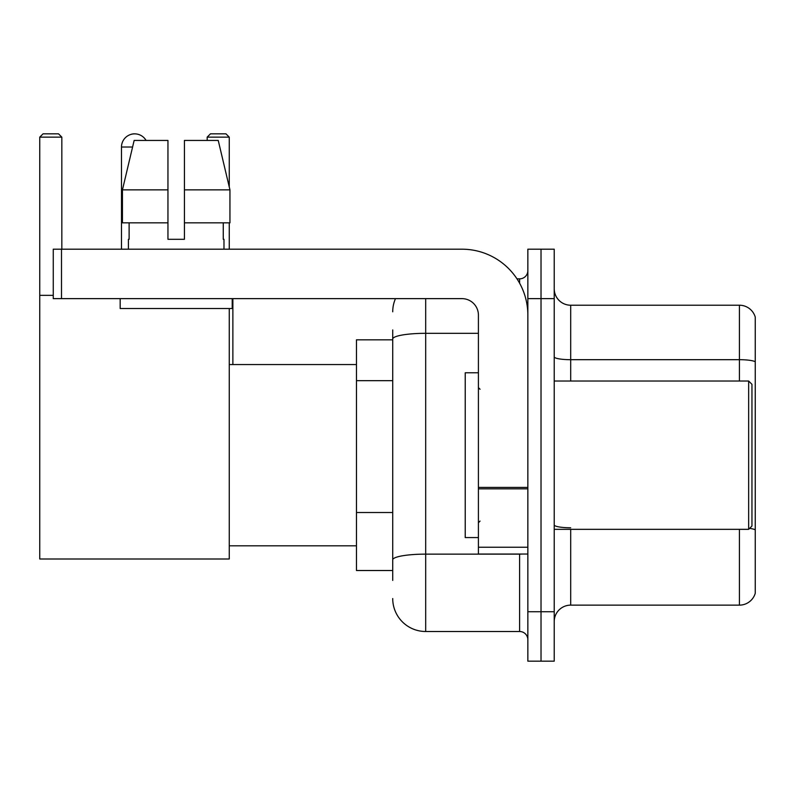 <?xml version="1.0" encoding="UTF-8"?>
<svg xmlns="http://www.w3.org/2000/svg" width="795" height="795" viewBox="0 0 795 795"><rect width="100%" height="100%" fill="white"/><g stroke="black" fill="none" stroke-linecap="round" stroke-linejoin="round"><path stroke-width="1.19" d="M392.72 339.823L356.468 339.823L356.468 570.522L392.72 570.522M392.72 580.41L392.72 329.935M527.85 611.723L527.85 661.162L541.027 661.162L541.027 611.723L541.027 661.162L554.214 661.162L554.214 611.723L541.027 611.723L541.027 298.632L541.027 611.723L527.85 611.723L527.85 298.632L541.027 298.632L541.027 249.193L541.027 298.632L554.214 298.632L554.214 611.723M554.214 298.632L554.214 249.193L527.85 249.193L527.85 298.632M425.683 298.632L425.683 631.498L519.602 631.498L519.602 554.045M516.979 278.856L519.602 278.856A8.238 8.238 0 0 0 527.85 270.618M392.72 370.788L392.72 339.048A32.953 5.724 180 0 1 425.683 333.324L478.411 333.324M527.85 639.736A8.238 8.238 0 0 0 519.602 631.498M392.72 311.809A32.953 32.953 0 0 1 395.473 298.632M425.683 631.498A32.953 32.953 0 0 1 392.72 598.536M554.214 621.611A16.476 16.476 0 0 1 570.691 605.134L739.43 605.134L739.43 529.331M755.25 317.086A16.476 16.476 0 0 0 739.43 305.22A16.476 16.476 0 0 1 755.25 317.086L755.25 593.269A16.476 16.476 0 0 1 739.43 605.134M755.25 361.745A16.476 2.862 180 0 0 739.43 359.688L739.43 305.22L570.691 305.22A16.476 16.476 0 0 1 554.214 288.744A16.476 16.476 0 0 0 570.691 305.22L570.691 381.024M184.43 239.305L167.954 239.305L184.43 239.305L167.954 239.305L184.43 239.305L184.43 140.437L218.237 140.437L229.944 189.866L229.944 222.829L184.43 222.829M229.258 137.138L207.177 137.138L210.466 133.838L225.959 133.838L229.258 137.138L229.258 186.944L229.944 189.866L184.43 189.866M121.486 249.193L121.486 147.025A13.187 13.187 0 0 1 146.081 140.437M229.258 308.52L229.258 558.994L39.75 558.994L39.75 137.138L43.049 133.838L58.532 133.838L61.831 137.138L39.75 137.138M61.831 249.193L61.831 137.138M39.75 295.333L53.265 295.333M229.258 222.829L229.258 249.193M207.177 137.138L207.177 140.437M131.384 134.256A10.713 10.713 0 0 1 134.335 133.838A10.713 10.713 0 0 1 134.494 133.848M527.85 554.045L478.411 554.045L478.411 487.415L527.85 487.415M527.85 315.108A65.915 65.915 0 0 0 461.935 249.193L61.503 249.193L61.503 298.632L461.935 298.632A16.476 16.476 0 0 1 478.411 315.108L478.411 487.415M61.503 298.632L53.265 298.632L53.265 249.193L61.503 249.193M128.402 239.305L129.118 239.305L128.402 239.305L128.402 249.193M223.981 239.305L223.266 239.305L223.981 239.305L223.981 249.193M223.266 222.829L223.266 239.305M167.954 189.866L122.44 189.866L134.146 140.437L167.954 140.437L167.954 239.305M129.118 239.305L129.118 222.829M120.164 298.632L120.164 308.52L232.22 308.52L232.22 298.632M167.954 222.829L122.44 222.829L122.44 189.866L134.146 140.437M229.944 222.829L229.944 189.866L218.237 140.437M748.661 381.024L751.951 384.313L751.951 526.032L748.661 529.331L748.661 381.024L554.214 381.024M478.411 372.785L465.224 372.785L465.224 537.569L478.411 537.569M392.72 380.676L356.468 380.676M392.72 512.507L356.468 512.507M522.464 554.045A8.238 1.431 0 0 1 519.602 554.135L425.683 554.135A32.953 5.724 180 0 0 392.72 559.859M519.602 283.199L519.602 278.856M570.691 529.331L570.691 605.134M739.43 381.024L739.43 359.688L570.691 359.688A16.476 2.862 0 0 1 554.214 356.826M755.25 529.828A16.476 2.862 180 0 0 749.606 528.377M570.691 527.771A16.476 2.862 -0 0 1 554.214 524.909M132.586 147.025L121.486 147.025M527.85 488.846L478.411 488.846M478.411 547.238L527.85 547.238M229.258 545.807L356.468 545.807M229.258 364.547L356.468 364.547M232.875 364.547L232.875 298.632M554.214 529.331L748.661 529.331M480.061 389.262L478.411 387.612M480.061 521.093L478.411 522.732"/></g></svg>
